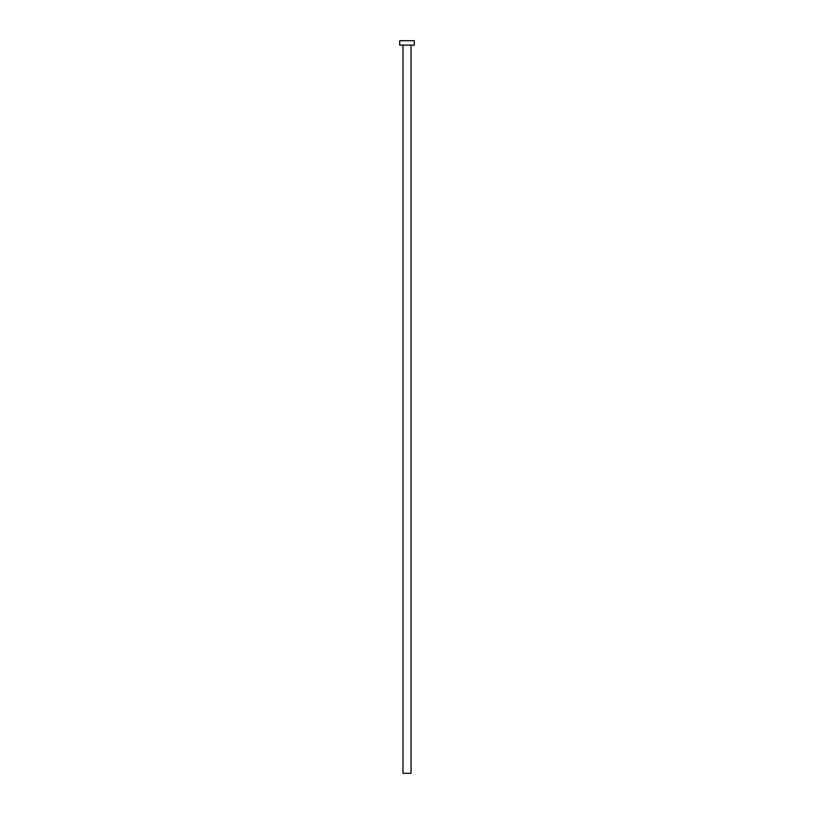 <?xml version="1.0" encoding="UTF-8"?>
<svg xmlns="http://www.w3.org/2000/svg" width="814" height="814" viewBox="0 0 814 814"><rect width="100%" height="100%" fill="white"/><g stroke="black" fill="none" stroke-linecap="round" stroke-linejoin="round"><path stroke-width="1.22" d="M402.971 45.096L402.971 773.3L411.029 773.3L411.029 45.096L411.029 773.3L402.971 773.3L402.971 45.096M399.674 40.7L399.674 45.096L414.326 45.096L414.326 40.7L399.674 40.7L399.674 45.096L414.326 45.096L414.326 40.7L399.674 40.7"/></g></svg>
